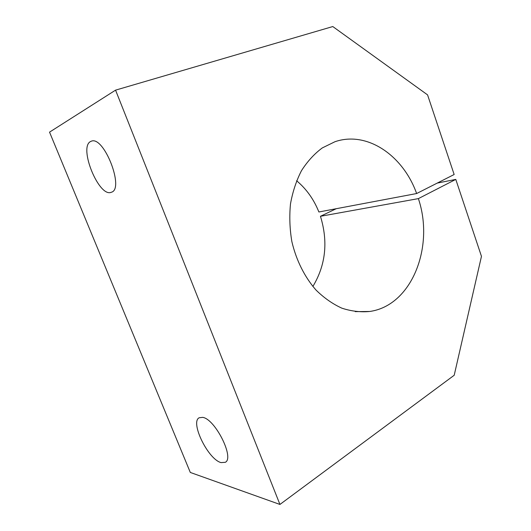<?xml version="1.0" encoding="UTF-8"?>
<svg xmlns="http://www.w3.org/2000/svg" width="531" height="531" viewBox="0 0 531 531"><rect width="100%" height="100%" fill="white"/><g stroke="black" fill="none" stroke-linecap="round" stroke-linejoin="round"><path stroke-width="0.8" d="M90.648 141.485L91.312 141.2C103.93 135.471 124.778 189.175 111.351 192.249L111.271 192.275C99.025 197.864 78.21 147.087 90.648 141.485M279.937 504.45L190.31 472.451L49.536 132.139L115.559 90.144L279.937 504.45L454.204 375.251L481.464 256.347L455.784 179.405L418.375 198.621L320.452 216.296L336.242 208.703M202.669 417.366C215.015 418.866 234.715 457.921 225.317 462.309L221.035 462.601C208.092 459.388 189.932 422.145 199.178 417.764L202.669 417.366M355.226 311.631L369.656 311.478C360.469 312.334 351.197 311.232 341.851 308.166C332.645 303.971 324.029 297.931 316.018 290.059C304.655 277.082 296.212 260.243 291.858 241.578C289.727 228.941 289.269 216.389 290.484 203.931C292.654 191.817 296.325 180.726 301.489 170.663C307.403 161.417 314.325 153.837 322.271 147.93L335.008 141.704C367.339 130.593 403.235 155.736 416.629 193.536L318.879 211.982C313.841 199.371 306.414 188.956 296.597 180.739M312.872 286.461C325.735 265.082 328.258 241.691 320.452 216.296M369.656 311.478C411.85 305.723 434.683 246.61 418.375 198.621M416.629 193.536L454.151 174.513L427.568 94.883L332.791 26.55L115.559 90.144M455.784 179.405L437.252 183.082"/></g></svg>
